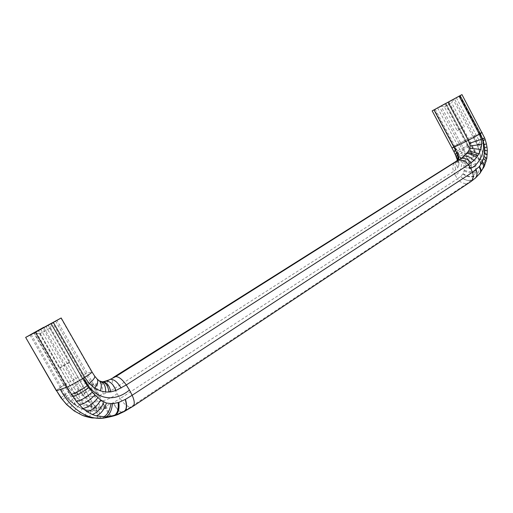 <?xml version="1.0" encoding="UTF-8"?>
<svg xmlns="http://www.w3.org/2000/svg" width="513" height="513" viewBox="0 0 513 513"><rect width="100%" height="100%" fill="white"/><g stroke="black" fill="none" stroke-linecap="round" stroke-linejoin="round"><path stroke-width="0.38" stroke-dasharray="2.56 1.92" d="M457.673 153.111C460.539 157.818 464.38 162.922 469.19 168.424C469.273 162.044 467.567 156.067 464.085 150.501C461.989 153.592 459.847 154.464 457.673 153.111L434.415 109.635M476.866 144.095C480.719 144.717 482.957 143.807 483.586 141.351C485.016 149.097 486.151 153.393 481.784 162.833C480.61 155.574 478.969 149.328 476.866 144.095L453.094 99.522M463.149 127.455L457.186 130.809L463.149 127.455M450.446 103.658L444.45 106.973L450.446 103.658M437.608 107.916L470.062 168.597L469.19 168.424M464.085 150.501L463.168 147.597L440.962 106.044M470.062 168.597L471.607 166.911C471.223 163.929 471.274 159.607 471.774 153.951C471.716 152.611 471.049 150.7 469.773 148.206L468.44 146.314L463.168 147.597M78.931 388.726C76.27 394.292 72.339 397.408 67.132 398.082C75.571 405.469 79.643 410.509 95.95 410.406C89.044 402.513 83.369 395.286 78.931 388.726L43.752 327.365M481.784 162.833L481.168 163.679L448.311 102.125M459.642 95.873L483.586 141.351M482.355 138.51L479.431 141.126L481.45 149.495C483.644 154.003 483.605 158.37 481.335 162.589L481.168 163.679M93.36 383.993L105.627 407.854C92.026 407.149 88.935 401.628 81.496 393.567C87.947 392.535 91.898 389.348 93.36 383.993L56.956 320.349M59.713 368.033L59.328 368.122C58.995 367.815 70.21 361.466 70.044 362.011C70.396 362.223 61.631 367.302 59.713 368.033M40.014 333.7L50.486 327.858L40.014 333.7M95.95 410.406L97.06 410.753L47.959 325.024M29.972 334.951L64.33 394.747L67.132 398.082M64.33 394.747L66.645 396.222C67.299 397.177 74.161 403.994 75.642 404.847L80.137 407.886C84.472 410.111 89.294 411.266 94.616 411.355L97.06 410.753M451.998 147.917L453.832 146.577L457.628 155.805L459.039 162.801L458.789 165.475L457.737 167.757L453.53 171.457C452.184 167.347 452.78 164.147 455.332 161.864L455.73 161.589M435.139 109.179L457.41 150.969L463.88 165.661L464.201 170.835L462.938 173.881L460.68 176.414L457.474 178.813L455.243 175.247C463.765 170.412 463.457 160.755 454.313 146.276L453.832 146.577L434.126 109.744M55.603 321.106L105.601 408.508L105.627 407.854M81.496 393.567L78.399 390.175L42.868 328.205M105.601 408.508L102.068 409.4C96.829 408.842 90.416 406.623 82.83 402.756C79.887 400.672 77.258 397.857 74.956 394.311L74.699 393.651L78.399 390.175M108.814 379.966L113.591 377.292L108.192 380.268L102.671 382.48L97.515 383.788L92.968 384.166L89.153 383.577L86.062 382.05L83.375 379.517L70.55 389.874L76.732 393.933L83.593 396.004L90.423 396.6L97.015 395.991L103.267 394.266L109.089 391.669L114.425 388.54L117.092 393.625C102.594 405.886 74.565 406.078 64.837 384.583L63.804 385.218L33.704 332.796M60.9 318.092L91.673 371.938C89.467 372.348 85.857 373.644 80.855 375.811L65.876 383.948L70.55 389.874M50.832 323.376L80.855 375.811L83.375 379.517M117.092 393.625L120.157 398.588L113.117 402.75L106.114 405.802L96.944 407.546L91.5 407.11L88.486 406.334L80.83 402.673L74.148 397.755L69.96 393.708L63.804 385.218L56.366 390.438M459.911 95.681L479.899 133.207L482.098 132.405L479.899 133.207L482.925 140.004L484.856 147.302L485.516 154.888L485.247 159.171L483.073 167.341L478.783 174.375L474.525 178.768L468.799 182.795L467.362 183.301L471.158 180.204C467.349 181.07 463.829 179.832 460.603 176.485M445.835 103.305L470.902 150.328L474.814 159.723L475.993 166.129L475.615 171.804L473.935 176.466L471.158 180.204M92.013 371.989L94.155 375.779L96.457 378.53L99.445 380.992L101.459 381.691M118.465 414.171L131.732 406.88L130.552 407.04C127.391 406.764 123.928 403.949 120.157 398.588L457.474 178.813C460.43 182.519 463.726 184.013 467.362 183.301L130.552 407.04L121.344 412.305C118.824 411.625 116.085 408.438 113.117 402.75M92.616 418.012L100.76 418.166L110.487 416.428L121.344 412.305M444.989 103.812L471.774 153.951M471.607 166.911L439.506 106.871M468.44 146.314L445.566 103.491M448.894 101.805L481.335 162.589M481.45 149.495L454.415 98.791M456.307 97.739L479.431 141.126M45.83 326.217L94.616 411.355M75.642 404.847L34.211 332.693M31.126 334.393L66.645 396.222M453.883 151.579L456.057 151.297M455.461 154.888L457.628 155.805M456.647 157.76L458.603 159.639M457.192 159.646L459.039 162.801M457.269 160.21L458.968 164.558M457.25 160.415L458.789 165.475M456.782 160.87L457.096 160.729C456.153 163.089 456.365 165.43 457.737 167.757M455.243 175.247L453.53 171.457L114.425 388.54C112.007 383.185 111.629 379.511 113.302 377.51L456.679 160.986C454.755 163.487 454.505 166.398 455.935 169.707M479.899 133.207L465.503 140.139L454.313 146.276M40.726 329.346L82.83 402.756M102.068 409.4L52.518 322.837M74.699 393.651L38.488 330.545M86.062 382.05L76.732 393.933M89.153 383.577L83.593 396.004M92.968 384.166L90.423 396.6M95.784 384.038L94.655 396.344M97.515 383.788C97.047 386.045 96.88 390.111 97.015 395.985M102.671 382.48C101.843 384.34 102.042 388.27 103.267 394.266M108.192 380.268C106.749 381.928 107.044 385.731 109.089 391.669M64.837 384.583L65.876 383.948L35.833 331.61M471.255 180.108C467.439 180.98 463.912 179.749 460.68 176.414M473.935 176.466C470.055 177.524 466.388 176.658 462.938 173.881M474.159 176.03C470.28 177.113 466.599 176.299 463.117 173.586M475.615 171.804C471.697 173.247 467.894 172.926 464.201 170.835M475.846 170.508C471.915 172.079 468.074 171.919 464.323 170.027M475.993 166.129C472.043 168.155 468.125 168.553 464.233 167.321M475.686 163.442C471.729 165.731 467.798 166.469 463.88 165.661M474.814 159.723C470.876 162.288 466.971 163.461 463.098 163.249M473.634 156.318C469.722 159.03 465.875 160.537 462.104 160.851M472.255 153.111C468.369 155.83 464.611 157.581 460.969 158.357M470.902 150.328C467.042 152.951 463.354 154.83 459.834 155.952M468.953 146.59L458.128 152.412M468.177 145.128L457.41 150.969M465.509 140.145L454.819 145.968M473.172 136.381C484.772 154.15 482.085 177.222 468.799 182.795M474.525 178.768L474.935 178.498M474.653 178.659L475.07 178.377M478.783 174.375L479.584 173.747M479.2 173.856L480.04 173.189M482.367 168.86L483.483 167.95M483.073 167.341L484.259 166.398M484.714 162.268L486.119 161.396M485.247 159.171L486.799 158.44M485.516 154.888L487.286 154.387M485.343 150.969L487.318 150.649M484.856 147.302L486.991 147.051M484.182 144.153L486.42 143.877M482.925 140.004L485.215 139.568M482.329 138.427L484.618 137.907M94.155 375.779L94.687 376.119M96.457 378.53L97.149 379.049M98.637 380.422L99.355 380.877M121.613 412.176C119.08 411.503 116.31 408.329 113.315 402.647M111.584 416.114C109.814 415.126 107.993 411.689 106.114 405.802M110.487 416.428C108.807 415.421 107.095 411.965 105.351 406.052M100.76 418.166C99.823 417.14 99.144 413.561 98.727 407.437M98.041 418.287C97.303 417.313 96.938 413.735 96.944 407.546M89.672 417.556L91.5 407.11M85.043 416.312L88.486 406.334M79.175 413.908L84.478 404.712M74.25 410.99L80.83 402.673M69.992 407.72L77.303 400.268M66.575 404.513L74.148 397.755M62.387 399.742L69.96 393.708M60.887 397.767L68.415 391.926M56.302 390.662C56.449 390.047 58.95 388.232 63.804 385.218M131.732 406.88L132.662 406.54M470.139 182.115L132.784 406.482M441.097 106.005L444.457 106.973L457.186 130.809M464.464 126.878L451.722 102.991L452.761 99.612M469.773 148.206L445.823 103.344M448.048 102.267L480.925 163.859M50.486 327.858L70.044 362.011M39.668 333.86L59.328 368.122M80.137 407.886C74.334 404.68 69.967 401.384 67.049 397.992M48.049 324.973L97.239 410.849M74.956 394.311L38.398 330.59M50.473 327.871L51.954 322.959M39.687 333.86L34.602 332.552"/><path stroke-width="0.77" d="M434.415 109.635L445.823 103.344L434.415 109.635M448.311 102.125L459.642 95.873L448.311 102.125M99.355 380.877L102.529 381.839L106.768 381.146L115.746 376.587L461.27 158.37L466.683 153.419L468.683 150.822L469.882 148.276L470.177 145.82L468.337 140.318L479.386 134.297L459.103 96.226L432.158 110.866L461.963 94.604L460.123 95.655L480.38 133.688L482.098 132.412L480.38 133.688L483.208 140.613L484.464 147.52L484.163 156.529L481.854 163.006L479.174 166.731L472.505 172.24L470.767 168.373C479.392 164.628 488.831 148.103 479.899 133.983L480.38 133.688M446.374 103.158L452.761 99.612L446.374 103.158M459.103 96.226L460.123 95.655M43.714 327.294L29.972 334.951L43.752 327.365M103.53 381.832C107.211 382.769 109.622 386.129 110.776 391.9L115.938 390.508L126.275 384.962C122.376 379.473 118.862 376.677 115.746 376.587L113.591 377.292L455.73 161.589L457.846 159.953L458.827 158.434L458.859 157.049L453.954 147.218L451.998 147.917M56.956 320.349L38.398 330.59L56.956 320.349M92.616 418.012L82.478 415.402L74.257 410.926L66.632 404.404L62.515 399.665L56.533 390.72L25.65 337.387L61.162 317.977L53.339 322.44L84.748 377.324L89.345 383.634L94.834 388.2L100.381 390.861L105.627 392.035L110.776 391.9M132.662 406.54L124.287 411.522L114.431 415.479L105.967 416.902L96.297 415.896L92.263 414.498L87.165 411.759L82.946 408.521L76.373 401.499L66.908 387.174C70.961 385.359 76.193 382.512 82.612 378.645L51.14 323.671L35.41 332.302L66.908 387.168C70.941 385.372 76.174 382.531 82.612 378.645L88.602 387.687L94.956 394.959L100.76 400.076L106.403 403.026L112.398 403.763L118.817 402.397L125.435 399.364L132.155 395.279L129.43 390.06C114.136 402.801 94.392 400.467 83.69 377.978L84.748 377.324C89.506 374.349 91.923 372.573 92.013 371.989L94.661 376.08C95.219 377.369 93.443 379.883 89.345 383.634M51.704 323.113L34.602 332.552L51.704 323.113M51.14 323.671L53.339 322.44M25.823 337.317L35.41 332.302M479.899 133.983L479.386 134.297L481.316 139.35L481.726 144.57L480.732 149.437L478.898 153.733L476.596 157.401L473.986 160.428L468.497 164.737L470.767 168.373M82.478 415.402L74.25 410.99L66.575 404.513L60.887 397.774L56.366 390.438M124.037 411.644L119.766 413.619C117.291 415.113 111.898 416.62 103.575 418.127L118.465 414.171M448.041 102.299L468.337 140.318L453.96 147.218L433.992 109.904M455.377 150.02L453.883 151.579L432.158 110.866M456.467 152.29L455.454 154.888L457.192 159.646M457.423 154.112L456.647 157.76M458.282 155.67L457.269 160.21M458.699 156.561L457.263 160.389L458.859 157.049M458.827 158.434L457.25 160.415M457.846 159.953L456.782 160.87M455.73 161.589L458.475 160.325C462.117 159.505 465.458 160.973 468.497 164.737L126.275 384.962L129.43 390.06M469.645 143.242L481.316 139.35M470.177 145.82L481.726 144.57M469.882 148.276L480.732 149.437M468.683 150.822L478.898 153.733M467.49 152.47C470.722 152.823 474.05 154.047 477.475 156.144M466.683 153.419C469.895 153.688 473.198 155.016 476.596 157.401M464.118 155.99C467.381 155.881 470.678 157.356 473.986 160.428M461.27 158.37C464.707 157.818 468.023 159.306 471.223 162.833M470.145 182.115L470.799 181.666C473.243 179.39 473.813 176.248 472.505 172.24L132.155 395.279C134.515 400.538 134.881 404.161 133.265 406.142L124.556 411.349C126.891 409.246 127.186 405.251 125.435 399.364M474.935 178.498L475.506 177.992C477.257 175.869 477.404 173.125 475.942 169.758M475.07 178.377L475.641 177.87C477.372 175.754 477.507 173.022 476.038 169.681M479.584 173.747L479.937 173.311C480.989 171.509 480.732 169.316 479.174 166.731M480.04 173.189L480.367 172.766C481.348 171.009 481.053 168.88 479.482 166.379M483.483 167.95L483.65 167.642C484.092 166.302 483.496 164.756 481.854 163.006M484.259 166.398L484.387 166.129C484.708 164.917 484.041 163.544 482.387 161.993M486.119 161.396L483.682 158.613M486.799 158.44L484.163 156.529M487.286 154.387L484.541 153.515M487.318 150.649L484.618 150.553M132.784 406.482L470.793 181.673L475.641 177.87L479.937 173.311L484.387 166.129L486.818 158.337L487.318 150.636L486.991 147.051L484.464 147.52M486.991 147.051L486.42 143.877L484.112 144.666M486.42 143.877L485.215 139.568L483.208 140.613M485.215 139.568L484.618 137.907L482.707 139.01M94.687 376.119L97.015 378.908C98.496 380.678 97.765 383.775 94.834 388.2M97.149 379.049L98.894 380.556C101.446 382.332 101.946 385.77 100.381 390.861M100.926 381.557C104.222 382.999 105.787 386.488 105.627 392.035M102.536 381.839C106.101 382.98 108.224 386.398 108.91 392.099M106.768 381.146C110.526 381.537 113.578 384.654 115.938 390.508M110.866 379.396C114.373 379.447 117.785 382.339 121.1 388.078M56.302 390.662L25.65 337.387M82.612 378.645L83.69 377.978M56.526 390.72L66.908 387.174M60.476 389.688C68.825 405.45 84.76 420.173 103.023 418.172L103.575 418.127M124.287 411.522L124.293 411.484C126.653 409.38 126.974 405.373 125.249 399.467M115.387 415.197C118.413 413.048 119.555 408.778 118.817 402.397M114.431 415.479C117.515 413.318 118.753 409.028 118.137 402.622M105.967 416.902C109.647 414.741 111.796 410.362 112.398 403.763M103.594 416.934C107.48 414.825 109.91 410.438 110.898 403.782M96.297 415.896C100.785 414.042 104.158 409.752 106.403 403.026M92.263 414.498C97.066 412.856 100.965 408.694 103.972 402.032M87.165 411.759C92.25 410.394 96.777 406.501 100.76 400.076M82.946 408.521C88.114 407.354 93.084 403.75 97.836 397.703M79.303 404.949C84.395 403.866 89.608 400.538 94.956 394.959M76.373 401.499C81.266 400.384 86.575 397.261 92.302 392.137M72.692 396.472C77.232 395.177 82.535 392.253 88.602 387.687M71.333 394.426C75.732 393.029 81.009 390.136 87.172 385.77M461.963 94.604L484.618 137.907M453.883 151.579L455.454 154.888M108.814 379.966C104.735 381.473 102.286 382.05 101.459 381.691M61.162 317.977L92.026 371.976M82.49 415.408C86.53 416.973 92.353 418.063 91.936 417.915L103.023 418.172"/></g></svg>
